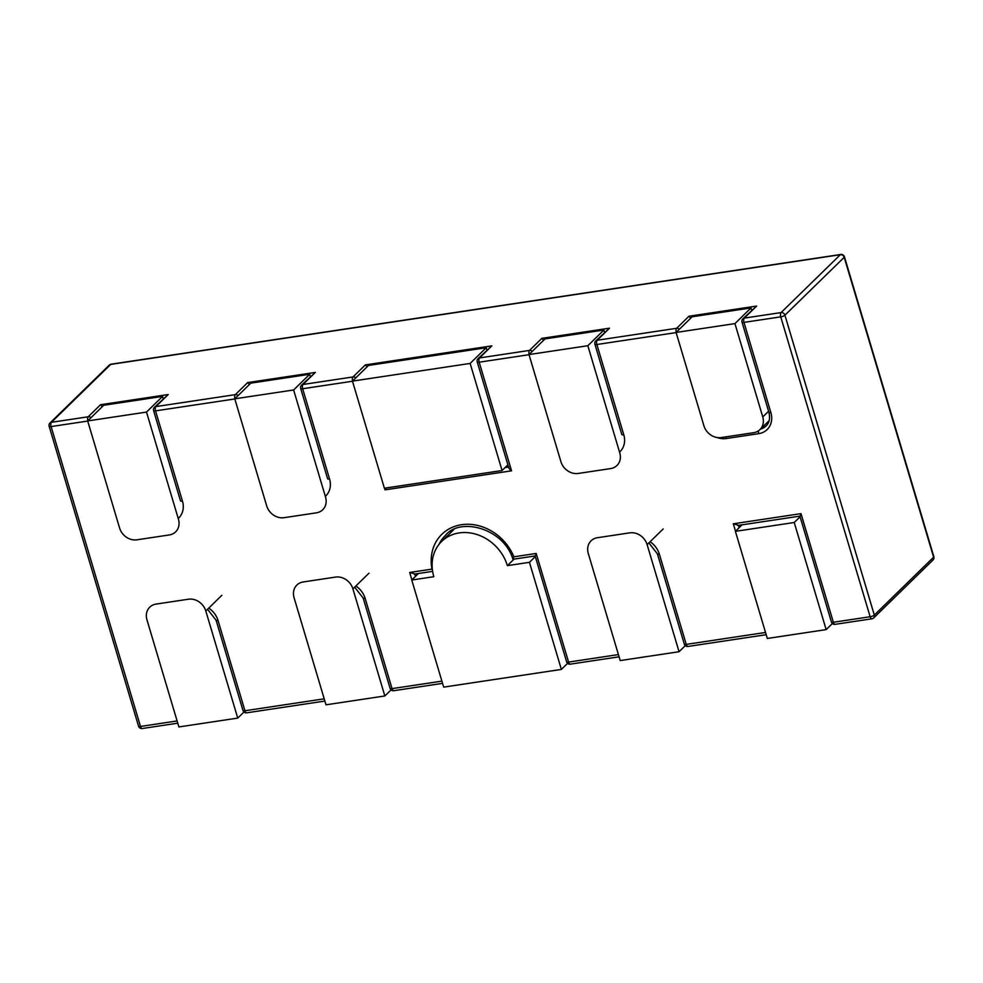 <?xml version="1.0" encoding="UTF-8"?>
<svg xmlns="http://www.w3.org/2000/svg" width="983" height="983" viewBox="0 0 983 983"><rect width="100%" height="100%" fill="white"/><g stroke="black" fill="none" stroke-linecap="round" stroke-linejoin="round"><path stroke-width="1.47" d="M451.602 530.795A43.141 36.85 -134.3 0 0 450.435 532.884M438.959 544.447A43.141 36.85 -134.3 0 1 445.397 535.477C459.294 517.267 503.112 527.343 512.942 559.229L513.888 556.808L536.19 553.454L535.391 555.751M536.19 553.454L568.579 662.087A3.318 0.909 163.4 0 1 566.626 661.829L535.121 555.948M432.323 569.366L431.979 569.12A46.459 39.676 45.7 0 1 461.531 524.713A46.459 39.676 45.7 0 1 513.888 556.808M529.026 354.703L479.176 362.199A3.318 1.474 81.4 0 1 479.495 357.935A3.318 2.838 -134.3 0 0 478.094 358.623L491.856 345.869L479.495 357.935L529.518 350.415L541.866 338.349L543.648 340.265M478.094 358.623A3.318 3.318 0 0 0 477.234 361.941A3.318 0.909 -16.6 0 0 479.176 362.199L511.565 470.832C509.317 469.174 508.444 467.896 508.936 467.011M414.765 573.888L409.678 572.475L431.979 569.12M367.114 366.806L365.344 364.902L491.856 345.869M511.565 470.832L385.053 489.853L386.233 487.937M541.866 338.349L609.534 328.175L595.784 340.917A3.318 3.318 0 0 0 594.912 344.247A3.318 0.909 -16.6 0 0 596.865 344.505L623.775 434.769A19.918 17.006 45.7 0 1 619.548 452.119M352.504 381.244L302.653 388.74A3.318 1.474 -98.6 0 1 302.973 384.476A3.318 2.838 45.7 0 0 301.56 385.164L315.322 372.422L302.973 384.476L352.983 376.956L365.344 364.902M249.424 384.5L247.655 382.596L315.322 372.422M735.53 531.225L733.318 523.804L738.405 525.217M609.534 328.175L597.185 340.241L676.623 328.297L688.972 316.231L690.754 318.148M733.318 523.804L800.985 513.63L800.187 515.928M800.985 513.63L833.363 622.264A3.318 0.909 163.4 0 1 831.421 622.006L799.904 516.136M688.972 316.231L756.64 306.057L742.89 318.799A3.318 3.318 0 0 0 742.018 322.129A3.318 0.909 -16.6 0 0 743.971 322.387L770.881 412.651A19.918 17.006 45.7 0 1 758.704 433.663L726.339 438.529A19.918 17.006 45.7 0 1 717.111 437.533M234.814 398.951L155.535 410.869A3.318 1.474 -98.6 0 1 155.867 406.593A3.318 2.838 45.7 0 0 154.454 407.281L168.216 394.539L155.867 406.593L235.306 394.65L247.655 382.596M102.318 406.63L100.549 404.713L168.216 394.539M587.834 345.721L603.894 330.042L545.049 338.889L528.989 354.568L560.912 461.678A14.929 12.754 -134.3 0 0 578.262 473.45L610.627 468.584A14.929 12.754 -134.3 0 0 616.955 465.5A14.929 12.754 -134.3 0 0 619.757 452.831L587.834 345.721L528.989 354.568M604.57 332.34L603.894 330.042M826.162 629.611L794.227 522.501L735.395 531.348L767.318 638.459L826.162 629.611L832.38 623.529M735.395 531.348L742.079 524.824M794.227 522.501L800.064 516.812M734.94 323.604L751 307.925L692.155 316.772L676.095 332.451L703.914 425.786A14.929 12.754 -134.3 0 0 721.264 437.558L753.629 432.692A14.929 12.754 -134.3 0 0 759.957 429.608A14.929 12.754 -134.3 0 0 762.759 416.939L734.94 323.604L676.095 332.451M751.676 310.21L751 307.925M146.504 412.086L162.564 396.407L103.731 405.254L87.671 420.933L119.594 528.031A14.929 12.754 -134.3 0 0 136.944 539.814L169.309 534.949A14.929 12.754 -134.3 0 0 175.638 531.864A14.929 12.754 -134.3 0 0 178.439 519.184L146.504 412.086L87.671 420.933M163.252 398.705L162.564 396.407M679.056 651.729L647.121 544.631A14.929 12.754 -134.3 0 0 629.784 532.847L597.418 537.713A14.929 12.754 -134.3 0 0 591.09 540.797A14.929 12.754 -134.3 0 0 588.289 553.478L620.212 660.576L679.056 651.729L685.274 645.647M486.88 350.034L486.204 347.736L368.514 365.443L352.455 381.121L384.39 488.219L502.067 470.525L470.144 363.427L486.204 347.736M502.067 470.525L507.904 464.824M470.144 363.427L352.455 381.121M561.367 669.423L529.444 562.325L507.375 565.643A41.483 35.425 -134.3 0 0 478.586 535.084A41.483 35.425 -134.3 0 0 441.613 541.486A41.483 35.425 -134.3 0 0 433.822 576.702L411.754 580.019L443.677 687.117L561.367 669.423L567.596 663.341M411.754 580.019L418.439 573.494M529.444 562.325L535.268 556.636M507.375 565.643L514.06 559.118M293.622 389.968L309.67 374.29L250.837 383.137L234.777 398.815L266.7 505.913A14.929 12.754 -134.3 0 0 284.05 517.697L316.415 512.831A14.929 12.754 -134.3 0 0 322.743 509.747A14.929 12.754 -134.3 0 0 325.545 497.066L293.622 389.968L234.777 398.815M310.358 376.575L309.67 374.29M384.844 695.964L352.909 588.866A14.929 12.754 -134.3 0 0 335.572 577.082L303.206 581.961A14.929 12.754 -134.3 0 0 296.878 585.045A14.929 12.754 -134.3 0 0 294.064 597.713L326 704.811L384.844 695.964L391.062 689.894M237.739 718.094L205.803 610.984A14.929 12.754 -134.3 0 0 188.466 599.212L156.1 604.078A14.929 12.754 -134.3 0 0 149.772 607.162A14.929 12.754 -134.3 0 0 146.958 619.831L178.894 726.941L237.739 718.094L243.956 712.011M756.64 306.057L744.291 318.111L781.067 312.582L840.354 254.695L110.71 364.41L51.423 422.309L88.2 416.78L100.549 404.713M831.421 622.006A3.318 3.318 0 0 0 835.095 624.34A3.318 1.474 81.4 0 1 833.363 622.264L870.139 616.734A3.318 1.474 81.4 0 0 871.872 618.811A3.318 3.318 0 0 0 873.703 617.902A3.318 2.838 45.7 0 0 874.317 615.088L933.617 557.189L844.213 257.313L784.925 315.199L874.317 615.088A3.318 0.909 163.4 0 1 870.139 616.734L780.748 316.858L743.971 322.387A3.318 1.474 81.4 0 1 744.291 318.111A3.318 2.838 -134.3 0 0 742.89 318.799M355.858 585.991A19.918 17.006 45.7 0 1 365.135 598.352L392.045 688.628L441.895 681.133M411.889 579.884L409.678 572.475M566.626 661.829A3.318 3.318 0 0 0 570.3 664.152A3.318 1.474 81.4 0 1 568.579 662.087L618.43 654.58M650.07 541.756A19.918 17.006 45.7 0 1 659.347 554.117L686.257 644.381L765.536 632.462M676.132 332.586L596.865 344.505A3.318 1.474 81.4 0 1 597.185 340.241A3.318 2.838 -134.3 0 0 595.784 340.917M385.053 489.853L384.55 488.195M301.56 385.164A3.318 3.318 0 0 0 300.7 388.482A3.318 0.909 -16.6 0 0 302.653 388.74L329.563 479.016A19.918 17.006 45.7 0 1 325.336 496.366M154.454 407.281A3.318 3.318 0 0 0 153.594 410.611A3.318 0.909 -16.6 0 0 155.535 410.869L182.457 501.133A19.918 17.006 45.7 0 1 178.23 518.483M87.708 421.068L51.091 426.573L140.495 726.449L177.1 720.944M208.752 608.108A19.918 17.006 45.7 0 1 218.029 620.482L244.939 710.746L324.206 698.827M505.078 467.589L508.567 467.06M760.473 429.104A16.588 14.167 -134.3 0 0 766.052 425.971C769.345 422.887 770.303 418.365 768.939 412.393A3.318 0.909 -16.6 0 0 770.881 412.651M738.454 525.377L739.142 527.687M414.814 574.035L415.502 576.357M532.294 351.336A3.318 2.838 45.7 0 0 529.518 350.415A3.318 1.474 81.4 0 0 529.124 354.433M355.772 377.89A3.318 2.838 -134.3 0 0 352.983 376.956A3.318 1.474 -98.6 0 0 352.602 380.986M392.045 688.628A3.318 0.909 163.4 0 1 390.104 688.37A3.318 3.318 0 0 0 393.778 690.705A3.318 1.474 -98.6 0 1 392.045 688.628M390.104 688.37L363.194 598.094A3.318 0.909 -16.6 0 0 365.135 598.352M329.563 479.016A3.318 0.909 163.4 0 1 327.609 478.758L300.7 388.482M659.347 554.117A3.318 0.909 163.4 0 1 657.406 553.859L684.315 644.123A3.318 3.318 0 0 0 687.989 646.458A3.318 1.474 81.4 0 1 686.257 644.381A3.318 0.909 163.4 0 1 684.315 644.123M594.912 344.247L621.821 434.511A3.318 0.909 -16.6 0 0 623.775 434.769M679.4 329.219A3.318 2.838 45.7 0 0 676.623 328.297A3.318 1.474 81.4 0 0 676.23 332.315M238.083 395.584A3.318 2.838 -134.3 0 0 235.306 394.65A3.318 1.474 -98.6 0 0 234.912 398.68M726.044 436.845A3.318 1.474 81.4 0 0 726.339 438.529M244.939 710.746A3.318 0.909 163.4 0 1 242.998 710.488A3.318 3.318 0 0 0 246.672 712.822A3.318 1.474 -98.6 0 1 244.939 710.746M242.998 710.488L216.088 620.224A3.318 0.909 -16.6 0 0 218.029 620.482M758.446 430.837A3.318 1.474 81.4 0 0 758.704 433.663M182.457 501.133A3.318 0.909 163.4 0 1 180.503 500.875L153.594 410.611M780.748 316.858A3.318 0.909 -16.6 0 0 784.925 315.199A3.318 2.838 45.7 0 0 781.067 312.582A3.318 1.474 81.4 0 0 780.748 316.858M90.977 417.701A3.318 2.838 -134.3 0 0 88.2 416.78A3.318 1.474 -98.6 0 0 87.806 420.798M177.776 723.181L142.228 728.526A3.318 1.474 -98.6 0 1 140.495 726.449A3.318 0.909 163.4 0 1 138.554 726.191L49.15 426.315A3.318 0.909 -16.6 0 0 51.091 426.573A3.318 1.474 -98.6 0 1 51.423 422.309A3.318 2.838 45.7 0 0 50.01 422.985A3.318 3.318 0 0 0 49.15 426.315M933.617 557.189A3.318 2.838 45.7 0 1 932.99 560.015A3.318 3.318 0 0 0 933.85 556.685A3.318 0.909 163.4 0 1 933.617 557.189M840.772 254.474A3.318 1.474 -98.6 0 0 840.354 254.695A3.318 2.838 45.7 0 1 844.213 257.313A3.318 0.909 -16.6 0 0 844.446 256.809A3.318 3.318 0 0 0 840.772 254.474L111.128 364.189A3.318 3.318 0 0 0 109.297 365.098A3.318 2.838 45.7 0 1 110.71 364.41A3.318 1.474 -98.6 0 1 111.128 364.189M762.759 416.939L768.595 411.238M647.121 544.631L663.181 528.952M352.909 588.866L368.969 573.187M205.803 610.984L221.863 595.305M513.015 559.266L535.071 555.96M477.234 361.941L508.801 467.859M414.212 574.133L432.594 571.369M619.093 656.816L570.3 664.152M442.559 683.369L393.778 690.705M363.194 598.094L354.654 587.17M648.866 542.923L657.406 553.859M766.199 634.699L687.989 646.458M324.881 701.063L246.672 712.822M216.088 620.224L207.548 609.288M737.84 525.463L799.867 516.136M742.018 322.129L768.939 412.393M871.872 618.811L835.095 624.34M873.703 617.902L932.99 560.015M933.85 556.685L844.446 256.809M138.554 726.191A3.318 3.318 0 0 0 142.228 728.526M50.01 422.985L109.297 365.098M759.957 429.608L769.148 420.626M441.613 541.486L453.691 529.69"/></g></svg>
